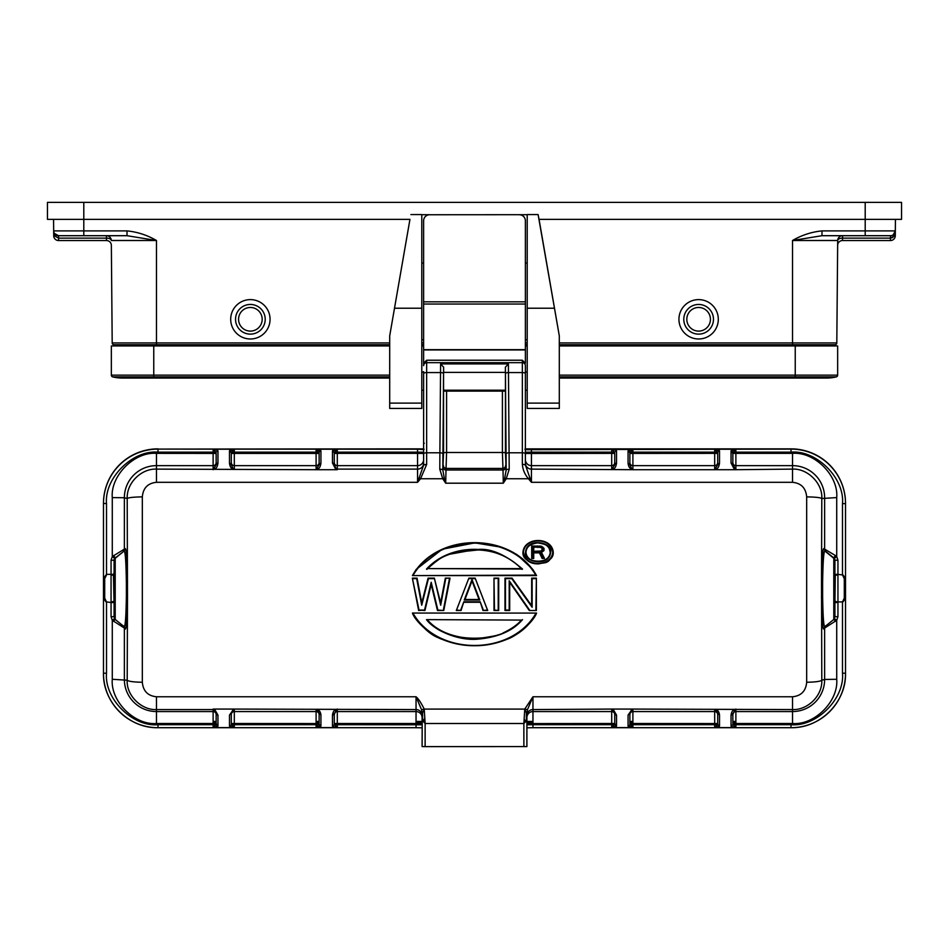 <?xml version="1.0" encoding="UTF-8"?>
<svg xmlns="http://www.w3.org/2000/svg" width="949" height="949" viewBox="0 0 949 949"><rect width="100%" height="100%" fill="white"/><g stroke="black" fill="none" stroke-linecap="round" stroke-linejoin="round"><path stroke-width="1.42" d="M114.082 572.33L113.477 575.545L114.082 604.632M479.767 600.005L464.251 600.017L472.009 579.554L479.779 600.017L464.951 599.519L472.009 580.918L479.079 599.519L472.009 579.554M250.121 299.611L250.37 299.611A19.692 19.692 0 0 1 270.062 319.291A19.692 19.692 0 0 1 250.37 338.983L250.121 338.983M250.619 338.983L250.37 338.983A19.692 19.692 0 0 1 230.69 319.291A19.692 19.692 0 0 1 250.37 299.611L250.619 299.611M250.37 304.451A14.84 14.84 0 0 1 265.21 319.291A14.84 14.84 0 0 1 250.37 334.131A14.84 14.84 0 0 1 235.53 319.291A14.84 14.84 0 0 1 250.37 304.451M250.37 307.476A11.815 11.815 0 0 1 262.185 319.291A11.815 11.815 0 0 1 250.37 331.106A11.815 11.815 0 0 1 238.567 319.291A11.815 11.815 0 0 1 250.37 307.476M698.879 338.983L698.63 338.983A19.692 19.692 0 0 1 678.938 319.291A19.692 19.692 0 0 1 698.63 299.611A19.692 19.692 0 0 1 718.31 319.291A19.692 19.692 0 0 1 698.63 338.983L698.381 338.983M698.63 334.131A14.84 14.84 0 0 1 683.79 319.291A14.84 14.84 0 0 1 698.63 304.451A14.84 14.84 0 0 1 713.47 319.291A14.84 14.84 0 0 1 698.63 334.131M698.63 331.106A11.815 11.815 0 0 1 686.815 319.291A11.815 11.815 0 0 1 698.63 307.476A11.815 11.815 0 0 1 710.433 319.291A11.815 11.815 0 0 1 698.63 331.106M527.205 214.699L519.328 214.699A6.062 6.062 0 0 1 525.378 220.749L525.378 349.659L423.622 349.659L423.622 304.036L525.378 304.036M525.378 263.015L527.205 263.015M409.956 219.349L389.695 335.887L409.944 219.349L47.45 219.349L47.45 202.386L901.55 202.386L901.55 219.349L539.044 219.349L538.107 214.581L559.305 335.887L539.056 219.349M394.535 308.223L421.795 308.223L421.795 214.581L410.893 214.581M429.672 214.747L519.328 214.699L429.672 214.747A6.062 6.062 180 0 0 423.622 220.809L423.622 220.749A6.062 6.062 0 0 1 429.672 214.699L421.795 214.699M538.107 214.581L527.205 214.581L527.205 408.426L559.305 408.426L527.205 408.426M423.622 220.749L423.622 263.015L421.795 263.015M554.465 308.223L527.205 308.223M421.795 339.73L423.622 339.73M525.378 339.73L527.205 339.73M421.795 308.223L421.795 408.426L389.695 408.426L421.795 408.426M559.305 335.887L559.305 403.111L527.205 403.111M559.305 403.111L559.305 408.426M389.695 335.887L389.695 408.426M421.795 403.111L389.695 403.111M153.762 345.946L111.353 345.946L111.353 375.14A1.815 1.815 0 0 0 112.741 376.895A39.977 39.977 0 0 0 122.255 378.046A39.977 39.977 0 0 1 112.741 376.895L153.762 376.895L153.762 345.946L389.695 345.946M826.745 378.046A39.977 39.977 0 0 0 836.259 376.895A39.977 39.977 0 0 1 826.745 378.046A39.977 39.977 0 0 0 836.259 376.895L795.238 376.895L795.238 378.046L826.745 378.046A39.977 39.977 0 0 1 817.219 376.895A39.977 39.977 0 0 0 836.259 376.895A1.815 1.815 0 0 0 837.647 375.14L837.647 345.946L559.305 345.946M527.205 345.946L525.378 345.946M423.622 345.946L421.795 345.946M389.695 378.046L122.255 378.046A39.977 39.977 0 0 0 131.781 376.895A39.977 39.977 0 0 1 112.741 376.895M389.695 344.736L114.022 344.736L117.712 344.736L117.723 345.946M156.478 344.736L156.478 342.933L112.196 342.933A1.815 1.815 0 0 0 114.022 344.736A1.815 1.815 0 0 1 112.196 342.933L111.353 245.352A4.852 4.852 0 0 0 106.502 240.548L58.565 240.548A4.852 4.852 0 0 1 53.713 235.743L54.425 235.827A4.852 3.084 148.3 0 0 54.401 233.395L58.518 235.696A4.852 4.852 0 0 1 53.678 230.892L53.571 219.349M834.978 344.736A1.815 1.815 0 0 0 836.804 342.933A1.815 1.815 0 0 1 834.978 344.736L559.305 344.736M527.205 344.736L525.378 344.736M423.622 344.736L421.795 344.736M893.199 234.866L895.322 230.892L894.575 235.827L890.459 238.128L892.926 237.44M895.429 219.349L895.287 235.743L894.575 235.827A4.852 3.084 31.7 0 1 894.599 233.395L894.599 233.395M842.534 235.696A4.852 4.852 0 0 0 837.694 240.5A4.852 2.42 -179.5 0 1 842.534 238.128L842.498 240.548A4.852 4.852 0 0 0 837.647 245.352L837.694 240.5A4.852 4.852 0 0 1 842.534 235.696L842.534 238.128L890.435 238.128L890.482 235.696L821.988 235.696L821.988 230.892L865.203 230.892L865.203 235.696M54.425 235.827L53.678 230.892L83.797 230.892L83.797 235.696L58.518 235.696L58.541 238.128L54.425 235.827M106.502 240.548L106.466 238.128A4.852 2.42 179.5 0 1 111.306 240.5A4.852 4.852 0 0 0 106.466 235.696L106.466 238.128L58.541 238.128L58.565 235.696M865.203 202.386L865.203 230.892L895.322 230.892A4.852 4.852 0 0 1 890.482 235.696L890.435 240.548A4.852 4.852 0 0 0 895.287 235.743A4.852 4.852 0 0 1 890.435 240.548L842.498 240.548M53.713 235.743L53.678 230.892M83.797 202.386L83.797 230.892L127.012 230.892C137.451 231.936 147.285 235.138 156.478 240.5L127.012 235.696L83.797 235.696M127.012 230.892L127.012 235.696M792.522 344.736L792.522 342.933L836.804 342.933L837.694 240.5L792.522 240.5C801.715 235.138 811.537 231.936 821.988 230.892M559.305 342.933L792.522 342.933L792.522 240.5L821.988 235.696M831.277 345.946L831.288 344.736M505.449 390.359L504.18 390.359M525.378 371.617L525.378 390.514M423.622 390.514L423.622 371.617M444.82 390.359L443.551 390.359M525.378 220.749L525.378 220.809A6.062 6.062 180 0 0 519.328 214.747M423.622 304.036L423.622 220.809M423.622 349.659L423.622 363.23L426.647 360.229L522.353 360.229L525.378 363.23L525.378 349.659M423.622 363.23L423.622 365.697A3.025 3.025 0 0 1 426.647 362.672L522.353 362.672A3.025 3.025 0 0 1 525.378 365.697L525.378 464.927L525.378 453.468L611.702 453.373L611.702 465.639L531.44 465.639L531.44 482.306L528.451 478.759C524.773 474.464 522.733 469.601 522.353 464.156L525.378 464.927L531.44 482.306L792.522 482.306L792.522 469.114L735.878 469.708L734.099 468.842L731.038 463.017A1.815 1.744 0 0 1 732.853 464.761L732.853 452.649L735.878 449.209L714.68 449.209L717.705 452.649L717.705 464.761L714.68 469.708L632.9 469.708L631.121 468.842L632.9 469.708L531.44 469.114A6.062 6.05 180 0 1 525.378 463.065L525.378 464.927M423.622 400.015L423.622 395.175M424.298 443.254L423.622 443.266L423.622 408.758M332.458 463.017L332.458 450.905L337.298 449.209L337.298 452.151L417.56 452.151L417.56 449.091L423.622 449.696L423.622 459.589A6.062 6.05 -0 0 1 417.56 465.639L337.298 465.639L337.298 469.708L335.519 468.842L332.458 463.017A1.815 1.744 0 0 1 334.273 464.761L334.273 452.649L337.298 449.209L316.1 449.209L319.125 452.649L319.125 464.761L316.1 469.708L156.478 469.114C141.875 468.367 126.49 482.519 127.202 498.51L127.498 596.209C127.202 617.692 126.478 628.653 125.327 629.092L124.366 628.06L124.366 679.448A32.112 32.112 180 0 0 156.478 711.56L213.122 711.56L213.122 709.069L214.901 709.84L217.962 715.107A1.815 1.756 180 0 1 216.147 713.351L216.147 724.301L213.122 727.598L234.32 727.598L231.295 724.301L231.295 713.351L234.32 709.069L416.042 709.567L416.042 696.768C418.284 698.547 421.012 702.651 424.239 709.093L425.128 723.506L523.872 723.506L524.761 709.093L532.958 696.768L792.522 696.768C801.158 695.902 805.879 691.062 806.674 682.26L806.674 496.873C805.879 488.035 801.158 483.183 792.522 482.306M423.622 464.927L426.647 464.512L420.549 478.759L417.56 482.306L423.61 465.188L423.622 373.609A3.025 1.044 0 0 1 426.647 372.566L426.647 452.792L439.885 452.792L440.597 363.918L443.61 367.18L442.815 469.874A3.025 0.629 -179.7 0 0 439.79 469.245L439.885 452.792A3.025 1.044 -179.6 0 1 442.91 453.836M525.378 395.175L525.378 400.015M504.18 390.217L444.82 390.217M508.403 363.918L509.21 469.245L506.244 478.759L503.302 483.195L503.006 469.98L445.994 469.98L445.698 483.195L442.756 478.759L444.239 477.952L442.815 469.874L443.551 452.661L443.551 372.388L505.449 372.388L505.449 452.661L506.185 469.874L505.39 367.18L508.403 363.918L440.597 363.918M443.551 391.154L446.588 391.107L446.588 452.495L502.412 452.495L502.412 391.107L446.588 391.107M502.412 391.107L505.449 391.154M505.39 372.352L505.39 367.18M443.61 372.352L443.61 367.18M423.622 463.065A6.062 6.05 0 0 1 417.56 469.114L417.56 482.306L156.478 482.306C147.842 483.183 143.121 488.035 142.326 496.873L142.326 682.26C143.121 691.062 147.842 695.902 156.478 696.768L416.042 696.768L421.522 709.662L424.239 709.093L422.246 713.767L422.246 718.179L423.076 721.228L425.128 723.506L425.128 746.614L526.897 746.566L526.897 715.854L526.754 718.179L526.754 713.767L524.761 709.093L527.49 709.662L532.958 696.768L532.958 709.567L611.702 709.069L613.481 709.84L616.542 715.107A1.815 1.756 180 0 1 614.727 713.351L614.727 724.301L611.702 727.598L632.9 727.598L629.875 724.301L629.875 713.351L632.9 709.069L792.522 709.567C807.136 710.291 822.498 696.198 821.798 680.219L821.502 582.686C821.798 561.073 822.522 549.72 823.673 548.617L824.634 549.127L824.634 497.751A32.112 32.112 180 0 0 792.522 465.639L735.878 465.639L735.878 469.114A3.025 3.025 0 0 1 734.763 468.901L734.099 468.842M412.435 613.054L536.565 613.078C533.421 621.892 517.549 635.771 506.861 639.341C496.09 643.695 485.378 645.818 474.714 645.711C463.954 645.878 453.148 643.766 442.293 639.401C431.475 635.818 415.543 621.856 412.435 613.078C421.415 626.838 430.526 635.237 439.767 638.286C450.787 643.292 462.365 645.759 474.5 645.711C486.457 645.759 497.893 643.351 508.794 638.487C516.766 634.893 528.546 627.835 536.565 613.078M523.445 552.199L522.958 552.211C524.204 536.624 551.998 536.612 553.243 552.188L553.243 552.188C551.843 536.565 524.287 536.659 522.958 552.211L522.958 552.211C522.46 558.273 527.68 562.176 538.617 563.896C548.783 561.938 553.658 558.036 553.243 552.199L552.757 552.176C551.642 567.134 524.607 567.17 523.445 552.199C524.595 537.288 551.559 537.241 552.757 552.176M512.045 578.143L504.975 578.166L504.975 610.527L504.975 578.143L512.045 578.143L531.665 605.687L531.665 578.143L536.375 578.143L536.375 610.504L536.375 578.166L531.665 578.143M536.375 610.527L529.305 610.527L536.363 610.527L529.305 610.527L509.684 582.295L509.684 610.504L509.198 580.752L509.198 610.065L505.461 610.065L505.461 578.641L511.784 578.641L532.14 607.241L511.784 578.641M494.476 610.065L493.99 578.143L498.7 578.143L498.7 610.504L498.7 578.166L493.99 578.166L493.99 610.527L498.7 610.527L494.476 610.065L493.99 578.166L498.7 578.166L494.476 578.641M475.152 578.143L468.877 578.166L456.315 610.527L468.877 578.143L475.152 578.143L487.656 610.504M412.364 578.143L417.074 578.143L421.783 602.935L428.058 578.143L434.345 578.143L440.621 602.935L445.33 578.143L450.04 578.143L443.764 610.527L437.869 610.065L431.202 582.283L424.547 610.065L419.043 610.065L412.364 578.143M536.565 575.592L532.792 569.388L516.707 554.43L501.63 547.265L474.927 542.875L442.293 549.21L416.172 569.424L412.435 575.592C437.157 531.701 511.891 531.642 536.565 575.592M443.551 372.388L443.551 390.514M505.449 390.514L505.449 372.388M523.872 746.614L523.872 723.506L525.675 721.703L526.754 718.179M505.461 610.065L509.198 610.065M532.14 607.241L532.14 578.641L531.665 605.711M487.003 610.065L483.005 610.527L487.703 610.527L475.152 578.166L487.715 610.527L483.005 610.527L480.194 601.796L463.836 601.796L461.024 610.527L456.315 610.527L468.877 578.143M417.074 578.143L412.364 578.166L418.651 610.527L424.547 610.065M437.869 610.065L443.764 610.527L437.477 610.527L431.202 584.359L424.927 610.527L419.043 610.065M440.621 602.935L445.33 578.166L450.04 578.166L445.33 578.143M428.058 578.143L434.345 578.166L440.692 605.213L434.345 578.143M421.724 605.213L416.67 578.641L421.724 605.213L428.438 578.641L421.783 602.935M413.23 575.118C438.035 532.484 510.965 532.484 535.77 575.118L412.435 575.604L536.565 575.604L532.792 569.388M142.326 682.26C133.548 682.082 128.506 681.406 127.202 680.219C126.205 695.747 141.935 710.41 156.478 709.567L213.122 709.567A3.025 3.025 180 0 1 214.237 709.781L214.901 709.84M822.629 583.03C822.913 562.638 823.637 551.95 824.788 550.966L833.791 558.273L833.791 619.448L824.811 626.731C823.637 626.447 822.913 616.126 822.629 595.794L822.629 583.03L821.502 582.686L821.798 498.51C822.795 482.958 807.065 468.248 792.522 469.114L792.522 453.373C814.491 451.475 838.631 475.615 836.721 497.584L821.798 498.51C820.494 497.573 815.452 497.027 806.674 496.873M535.77 613.588C510.953 656.091 438.047 656.091 413.23 613.588M529.554 610.065L509.198 580.752M536.375 578.166L535.888 610.065M456.315 610.527L461.024 610.527L457.027 610.065M463.836 601.796L460.692 610.065M483.338 610.065L480.194 601.796M428.818 594.299L431.202 582.283M449.446 578.641L443.361 610.065M440.692 605.213L445.733 578.641M535.77 575.118L412.435 575.604L416.172 569.424M421.522 709.662L422.246 713.767L422.103 746.566L425.128 746.614M422.103 715.617L422.103 717.61A6.062 6.05 180 0 0 416.042 711.56L416.042 723.494L337.298 723.494L337.298 711.56A3.025 3.025 -0 0 0 334.273 714.585L336.183 709.781A3.025 3.025 -0 0 1 337.298 709.567L337.298 711.56L416.042 711.56L416.042 709.567A6.062 6.05 180 0 1 422.103 715.617L422.103 715.534M335.519 709.84L337.298 709.069L335.519 709.84C333.941 710.303 332.921 712.058 332.458 715.107L332.458 726.068L334.439 724.739L332.458 726.068M332.719 726.495L337.298 727.598L316.1 727.598L316.1 724.716L234.32 724.716L234.32 727.598L229.48 726.068L229.48 715.107L233.217 709.781A3.025 3.025 -0 0 1 234.32 709.567L234.32 711.56L316.1 711.56L316.1 709.567A3.025 3.025 180 0 1 317.203 709.781L319.125 713.351L319.125 724.301L316.1 727.598L320.94 726.068L320.94 715.107C320.643 712.296 319.611 710.54 317.879 709.84M217.962 715.107L217.962 726.068L213.122 727.598L213.122 724.716L157.997 724.716C132.528 727.017 104.212 698.701 106.513 673.232L106.513 602.508L103.477 598.511L103.477 672.96M232.541 709.84L234.32 709.069L213.122 709.069L216.147 713.351M124.26 626.791L124.212 626.743C125.363 626.352 126.087 616.031 126.371 595.794L126.371 583.03C126.087 562.543 125.363 551.855 124.189 550.978L125.315 548.617C126.466 549.53 127.202 560.883 127.498 582.686L126.371 583.03M142.326 496.873C133.548 497.027 128.506 497.573 127.202 498.51L124.366 497.751L124.366 549.127L112.279 556.553L112.279 497.584C110.369 475.615 134.521 451.475 156.478 453.373L216.147 453.42L216.147 464.761L213.122 469.708L214.901 468.842C216.479 468.332 217.499 466.386 217.962 463.017L217.962 450.905L215.981 452.187L217.962 450.905M217.701 450.431L213.122 449.209L234.32 449.209L234.32 452.151L316.1 452.151L316.1 449.209L320.94 450.905L320.94 463.017C320.477 466.469 319.457 468.403 317.879 468.842L317.203 468.901A3.025 3.025 180 0 1 316.1 469.114L316.1 465.639L234.32 465.639L234.32 469.114A3.025 3.025 0 0 1 233.217 468.901L231.295 464.761L231.295 452.649L234.32 449.209L229.48 450.905L229.48 463.017C229.777 466.137 230.809 468.071 232.541 468.842M317.879 468.842L316.1 469.708L337.298 469.708L335.519 468.842M524.892 449.209L531.44 449.091L531.44 452.151L611.702 452.151L611.702 453.373L614.727 453.42L614.727 464.761L611.702 469.708L613.481 468.842C615.059 468.332 616.079 466.386 616.542 463.017L616.542 450.905L614.561 452.187L616.542 450.905M616.281 450.431L611.702 449.209L632.9 449.209L632.9 452.151L714.68 452.151L714.68 449.209L719.52 450.905L719.52 463.017C719.057 466.469 718.037 468.403 716.459 468.842L715.783 468.901A3.025 3.025 180 0 1 714.68 469.114L714.68 465.639L632.9 465.639L632.9 469.114A3.025 3.025 0 0 1 631.797 468.901L629.875 464.761L629.875 452.649L632.9 449.209L628.06 450.905L628.06 463.017C628.357 466.137 629.389 468.071 631.121 468.842M731.038 463.017L731.038 450.905L735.878 449.209L735.878 452.151L791.003 452.151C816.472 449.85 844.788 478.166 842.487 503.634L842.487 574.359L845.523 578.273L845.523 503.373A54.52 54.508 0 0 0 791.003 448.865L525.378 448.865M716.459 468.842L714.68 469.708L735.878 469.708L732.853 464.761L732.853 462.614A3.025 3.025 0 0 0 735.878 465.639L735.878 453.373L792.522 453.373M824.811 626.731L823.685 629.08C822.522 628.736 821.798 617.787 821.502 596.209L822.629 595.794M526.897 713.612L527.49 709.662M526.897 717.61A6.062 6.05 180 0 1 532.958 711.56L532.958 709.567A6.062 6.05 180 0 0 526.897 715.617L526.897 715.534M734.099 709.84L734.763 709.781A3.025 3.025 -0 0 1 735.878 709.567L735.878 711.56A3.025 3.025 180 0 0 732.853 714.585L734.763 709.781L735.878 709.069L734.099 709.84C732.521 710.303 731.501 712.058 731.038 715.107L731.038 726.068L733.019 724.739L731.038 726.068M731.299 726.495L735.878 727.598L714.68 727.598L714.68 724.716L632.9 724.716L632.9 727.598L628.06 726.068L628.06 715.107L631.797 709.781A3.025 3.025 -0 0 1 632.9 709.567L632.9 711.56L714.68 711.56L714.68 709.567A3.025 3.025 180 0 1 715.783 709.781L717.705 713.351L717.705 724.301L714.68 727.598L719.52 726.068L719.52 715.107C719.223 712.296 718.191 710.54 716.459 709.84M616.542 715.107L616.542 726.068L611.702 727.598L611.702 724.716L532.958 724.716L532.958 727.705L526.897 727.824L526.897 724.799L532.958 724.716L532.958 711.56L611.702 711.56L611.702 709.567A3.025 3.025 180 0 1 612.817 709.781L613.481 709.84M631.121 709.84L632.9 709.069L611.702 709.069L614.727 713.351M522.508 619.626C512.828 630.99 497.644 637.526 476.956 639.223C457.335 640.753 433.812 629.887 426.492 619.626L521.416 620.088C517.359 624.81 511.203 629.104 502.97 632.983C502.899 634.395 494.215 636.293 476.932 638.701C454.678 638.167 438.224 631.963 427.584 620.088L426.492 619.626M550.705 552.188C549.293 567.549 522.828 562.033 525.509 552.199C526.873 536.873 553.552 542.437 550.705 552.188L550.218 552.211C549.412 564.667 526.778 564.643 525.983 552.211L525.983 552.199C526.814 539.779 549.4 539.803 550.218 552.199C551.701 564.121 524.536 564.169 525.983 552.188L525.509 552.199M426.492 569.056C443.278 550.989 466.22 548.688 478.071 549.459C491.001 548.19 505.817 554.726 522.508 569.056L427.584 568.581C429.482 566.375 435.947 560.61 440.822 558.237C443.373 556.553 448.189 554.607 455.283 552.401L478.047 549.957C495.081 550.61 509.542 556.814 521.416 568.581L522.508 569.056M422.246 718.179L422.103 715.854M334.273 724.301L334.273 713.351A1.815 1.756 180 0 1 332.458 715.107M319.125 713.351L320.94 715.107M319.125 724.301L320.94 726.068M319.125 714.585A3.025 3.025 180 0 0 316.1 711.56L316.1 724.716L318.959 724.739L320.679 726.495M337.298 727.598L334.439 724.739L337.298 724.716L337.298 727.598M319.125 723.541L234.32 723.494L234.32 711.56A3.025 3.025 -0 0 0 231.295 714.585L231.295 713.351L229.48 715.107M229.48 726.068A1.815 1.756 0 0 0 231.295 724.301L231.295 723.541L234.32 723.494L234.32 724.716L231.461 724.739L229.741 726.495M217.701 726.495L215.981 724.739L213.122 724.716L213.122 723.494L156.478 723.494L156.478 696.768M217.962 726.068L216.147 723.541L213.122 723.494L213.122 711.56A3.025 3.025 180 0 1 216.147 714.585M124.236 626.779L115.209 619.448L115.209 558.273L124.189 550.978L114.687 558.415L112.279 556.553L111.057 560.195L111.057 574.359L106.513 574.359L106.513 503.634C104.212 478.166 132.528 449.85 157.997 452.151L157.997 449.091A54.52 54.508 180 0 0 103.477 503.599L103.477 578.273L106.513 574.359L113.726 574.382M156.478 723.494C134.509 725.392 110.369 701.252 112.279 679.282L112.279 620.314L124.366 628.06L123.251 625.711M216.147 453.42L216.147 464.761A1.815 1.744 0 0 1 217.962 463.017M214.901 468.842L214.237 468.901A3.025 3.025 180 0 1 213.122 469.114L213.122 465.639L156.478 465.639A32.112 32.112 180 0 0 124.366 497.751L112.279 497.584M229.741 450.431L231.461 452.187L234.32 452.151L234.32 465.639A3.025 3.025 0 0 1 231.295 462.614L231.295 464.761L229.48 463.017M231.295 452.649L229.48 450.905M213.122 449.209L215.981 452.187L213.122 452.151L213.122 449.209M231.295 453.42L319.125 453.42L319.125 464.761L320.94 463.017M320.94 450.905A1.815 1.744 180 0 0 319.125 452.649L319.125 453.42M320.679 450.431L318.959 452.187L316.1 452.151L316.1 465.639A3.025 3.025 0 0 0 319.125 462.614M332.719 450.431L334.439 452.187L337.298 452.151L337.298 453.373L417.56 453.373L417.56 469.114L337.298 469.114A3.025 3.025 0 0 1 336.183 468.901L334.273 464.761M332.458 450.905L334.273 452.649L334.273 462.614L334.273 453.42L337.298 453.373L337.298 465.639A3.025 3.025 0 0 1 334.273 462.614L334.273 462.614M506.031 466.955A3.025 3.025 -13.6 0 1 503.006 469.98L502.412 452.495L505.449 452.661M443.551 452.661L446.588 452.495L445.994 469.98A3.025 3.025 -166.4 0 1 442.969 466.955M613.481 468.842L612.817 468.901A3.025 3.025 180 0 1 611.702 469.114L611.702 465.639A3.025 3.025 180 0 0 614.727 462.614L614.727 464.761A1.815 1.744 0 0 1 616.542 463.017M629.875 464.761L628.06 463.017M629.875 452.649L628.06 450.905M719.259 450.431L717.539 452.187L714.68 452.151L714.68 453.373L629.875 453.42L629.875 462.614A3.025 3.025 0 0 0 632.9 465.639L632.9 452.151L630.041 452.187L628.321 450.431M611.702 449.209L614.561 452.187L611.702 452.151L611.702 449.209M717.705 464.761L717.705 462.614A3.025 3.025 180 0 1 714.68 465.639L714.68 453.373L717.705 453.42L717.705 464.761L719.52 463.017M719.52 450.905A1.815 1.744 180 0 0 717.705 452.649M731.299 450.431L733.019 452.187L735.878 452.151L735.878 453.373L732.853 453.42L731.038 450.905M834.918 617.087L833.791 619.448L834.918 617.087L834.918 560.242L833.791 557.893L825.749 551.488L824.634 549.127L835.369 555.497L833.791 557.893L834.313 558.415L836.721 556.553L835.369 555.497M825.749 625.711L824.634 628.06L836.721 620.314L836.721 679.282L824.634 679.448L824.634 628.06L823.685 629.08M732.853 724.301L732.853 713.351A1.815 1.756 180 0 1 731.038 715.107M717.705 713.351L719.52 715.107M719.259 726.495L717.539 724.739L714.68 724.716L714.68 711.56A3.025 3.025 180 0 1 717.705 714.585L717.705 724.301L719.52 726.068M735.878 727.598L733.019 724.739L735.878 724.716L735.878 727.598M717.705 714.585L717.705 723.541L632.9 723.494L632.9 711.56A3.025 3.025 180 0 0 629.875 714.585L629.875 713.351L628.06 715.107M628.06 726.068A1.815 1.756 0 0 0 629.875 724.301M628.321 726.495L630.041 724.739L632.9 724.716L632.9 723.494L629.875 723.541M616.281 726.495L614.561 724.739L611.702 724.716L611.702 723.494L526.897 723.577M616.542 726.068L614.727 723.541L611.702 723.494L611.702 711.56A3.025 3.025 180 0 1 614.727 714.585L614.727 714.585M464.263 600.005L472.009 580.918M521.416 568.581L427.584 568.581M422.103 727.824L416.042 727.705L416.042 723.494L422.103 723.577L422.103 717.61L422.103 724.799L337.298 724.716L337.298 723.494L334.273 723.541L334.273 714.585M157.997 727.705C128.874 728.464 102.717 702.307 103.477 673.185A54.52 54.508 0 0 0 157.997 727.705L416.101 727.705L157.997 727.705L157.997 724.716M113.631 555.497L115.209 557.893L114.082 560.622L114.082 617.087L115.209 619.448M113.631 621.381L115.209 619.068M423.622 448.865L157.997 449.091L424.108 449.209M835.369 621.381L833.791 619.068M427.584 620.065C444.678 644.252 504.322 644.252 521.416 620.065M464.963 599.495L479.067 599.495M106.513 503.634L103.477 503.373A54.52 54.508 0 0 1 157.997 448.865M525.378 449.696L791.003 449.091L791.003 452.151M835.274 574.382L834.918 604.632L835.274 574.382L837.943 574.359L837.943 560.195L836.721 556.553L836.721 497.584M791.003 727.705C820.66 728.346 846.389 701.774 845.523 673.185L845.523 598.511L842.487 602.508L842.487 673.232C844.788 698.701 816.472 727.017 791.003 724.716L791.003 727.705L532.958 727.705L791.003 727.705A54.52 54.508 0 0 0 845.523 673.185L842.487 673.232M539.791 545.983L541.31 546.683L531.701 545.96L531.701 558.451L531.701 545.983L541.476 546.221L544.168 548.878L541.476 546.221M543.469 556.351L544.501 558.451L542.152 558.451L539.756 552.377L533.243 552.377L533.718 558.451L531.701 558.451L533.718 558.451L533.718 552.876L539.447 552.876L542.152 558.451L544.501 558.451L541.476 552.342L544.453 558.427M842.487 574.94L837.943 574.359L842.487 574.94L844.302 578.712L845.523 578.273L845.523 598.511L844.302 598.107L842.487 601.927L837.943 601.927L842.487 601.927M106.513 601.927L111.057 602.508L106.513 601.927L104.698 598.107L103.477 598.511L103.477 578.273L104.698 578.712L106.513 574.94M543.682 548.973L543.836 550.752L541.476 552.342L543.836 550.752L543.836 548.095L543.421 550.467L540.8 552.069L543.718 557.953M735.878 721.489L732.853 721.489M632.9 721.489L629.875 721.489M532.958 721.489L526.897 721.489M422.103 721.489L416.042 721.489M319.125 721.489L316.1 721.489M216.147 721.489L213.122 721.489M537.81 545.983L532.187 546.446L539.756 546.446M542.448 557.953L539.756 552.377M542.614 554.655L540.8 552.069M544.085 550.159L543.421 550.467M542.816 547.039L543.421 548.356M541.31 546.683L542.52 547.407M540.183 546.802L542.626 548.783L541.132 551.013L533.718 551.286L533.718 547.3L540.183 546.802L533.243 546.802L533.718 549.4M542.626 548.783L541.357 551.44L533.243 551.749L533.243 546.802M541.357 551.44L540.123 551.262M542.211 550.776L541.132 551.001M542.626 549.768L541.808 550.491L542.152 549.673M542.211 547.775L542.069 548.712M541.357 547.11L541.808 548.095L540.123 547.3L541.132 547.573M419.553 477.999L420.549 478.759L442.756 478.759L439.79 469.245M444.239 477.952L445.698 483.195L503.302 483.195L504.761 477.952L506.244 478.759L528.451 478.759L529.447 477.999M509.21 469.245A3.025 0.629 -0.3 0 0 506.185 469.874L504.761 477.952M123.251 551.488L125.315 548.617M836.259 376.895A1.815 1.815 0 0 0 837.647 375.14L795.238 375.14L795.238 345.946M559.305 376.895L795.238 376.895L795.238 375.14L559.305 375.14M389.695 375.14L111.353 375.14M389.695 376.895L153.762 376.895L153.762 378.046L122.255 378.046M111.306 240.5L156.478 240.5L156.478 342.933L389.695 342.933M421.795 342.933L423.622 342.933M525.378 342.933L527.205 342.933M58.565 240.548L58.565 238.128M895.322 230.892A4.852 4.852 0 0 1 890.482 235.696M153.453 345.946L153.453 344.736M795.547 345.946L795.547 344.736M423.622 301.841L525.378 301.841M525.378 349.944L423.622 349.944M426.647 360.229L426.647 372.566L440.478 372.566A3.025 1.044 -179.6 0 1 443.503 373.621M506.09 453.836A3.025 1.044 -0.4 0 1 509.115 452.792L522.353 452.792L522.353 360.229M525.378 365.697L525.378 373.609A3.025 1.044 0 0 0 522.353 372.566L508.522 372.566A3.025 1.044 -0.4 0 0 505.497 373.621M424.239 709.093L524.761 709.093M422.317 718.654L422.317 713.672M422.602 719.947L422.578 713.292M424.796 718.298L423.076 721.228M526.375 713.233L526.351 720.125M524.156 719.081L525.675 721.703M464.168 602.271L479.862 602.271L464.168 602.271M126.371 595.794L127.498 596.209L127.202 680.219L112.279 679.282M156.478 482.306L156.478 453.373M806.674 682.26C815.452 682.082 820.494 681.406 821.798 680.219L824.634 679.448A32.112 32.112 180 0 1 792.522 711.56L792.522 696.768M532.14 578.641L535.888 578.641M498.213 578.641L498.213 610.065M474.82 578.641L469.209 578.641M416.67 578.641L412.957 578.641M428.438 578.641L433.966 578.641M505.651 465.401A3.025 3.025 -13.6 0 1 502.626 468.426L446.374 468.426A3.025 3.025 -166.4 0 1 443.349 465.401M735.878 711.56L792.522 711.56L792.522 723.494L735.878 723.494L735.878 711.56M231.295 714.585L231.295 723.541M124.212 626.743L125.327 629.092M216.147 462.614A3.025 3.025 0 0 1 213.122 465.639L213.122 452.151L157.997 452.151M525.378 452.246L531.44 452.151L531.44 465.639A6.062 6.05 0 0 1 525.378 459.589L525.378 453.468M614.727 462.614L614.727 464.761M825.749 551.488L823.673 548.617M836.721 679.282C838.631 701.252 814.479 725.392 792.522 723.494M791.003 724.716L735.878 724.716L735.878 723.494L732.853 723.541M113.726 602.532L111.057 602.508L111.057 616.672L112.279 620.314L114.687 618.534M423.622 459.589L423.622 453.468L417.56 453.373L417.56 452.151L423.622 452.246M842.487 503.634L845.523 503.599A54.52 54.508 0 0 0 791.003 449.091L791.003 448.865M834.313 618.534L836.721 620.314L837.943 616.672L837.943 602.508L835.274 602.532M213.122 722.628L216.147 722.628M316.1 722.628L319.125 722.628M416.042 722.628L422.103 722.628M526.897 722.628L532.958 722.628M629.875 722.628L632.9 722.628M732.853 722.628L735.878 722.628M103.477 673.185L106.513 673.232M111.057 616.672L114.082 616.708M114.687 558.415A3.025 3.025 180 0 0 114.082 560.242L111.057 560.195M837.943 560.195L834.918 560.242A3.025 3.025 180 0 0 834.313 558.415M834.918 616.708L837.943 616.672M213.122 721.442L216.147 721.442L213.122 721.442M316.1 721.442L319.125 721.442L316.1 721.442M416.042 721.442L422.103 721.442L416.042 721.442M526.897 721.442L532.958 721.442L526.897 721.442M629.875 721.442L632.9 721.442L629.875 721.442M732.853 721.442L735.878 721.442L732.853 721.442M113.477 601.346A3.025 1.423 0 0 1 111.057 601.927L111.057 574.94A3.025 1.507 0 0 1 113.477 575.545M835.523 575.545A3.025 1.507 180 0 1 837.943 574.94L837.943 601.927A3.025 1.423 180 0 1 835.523 601.346M844.302 578.712L844.302 598.107M104.698 598.107L104.698 578.712M532.187 557.953L532.187 546.446M533.243 552.377L533.243 557.953M540.183 551.749L533.243 551.749M426.647 464.156L426.647 452.792A3.025 1.044 0 0 0 423.622 453.836M522.353 464.156L522.353 452.792A3.025 1.044 0 0 1 525.378 453.836M423.61 465.188A3.025 0.747 1.4 0 1 426.647 464.512M421.795 372.044L423.622 372.044M525.378 372.044L527.205 372.044M795.238 378.046L559.305 378.046M553.243 552.211L553.243 552.188C549.257 564.88 545.461 562.128 537.585 563.896C529.459 563.694 524.583 559.791 522.958 552.211M504.975 610.527L509.684 610.527M529.305 610.527L509.684 582.295M493.99 610.527L498.7 610.527M431.202 584.359L433.586 594.299M550.218 552.199L550.218 552.211C548.878 547.858 550.1 544.607 537.525 542.887C526.6 544.726 526.126 549.566 525.983 552.199M426.86 569.388C436.777 560.207 444.298 555.177 449.411 554.287L473.824 549.874C492.804 549.53 508.913 556.031 522.14 569.388M732.853 453.42L732.853 452.649M536.98 547.3L540.123 547.3M536.576 551.286L533.718 551.286M542.152 548.89L541.986 550.076M421.795 390.217L423.622 390.217M443.551 390.217L505.449 390.217M525.378 390.217L527.205 390.217"/></g></svg>
